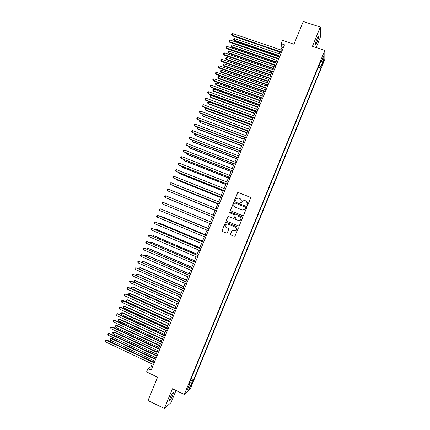 <?xml version="1.0" encoding="UTF-8"?>
<svg xmlns="http://www.w3.org/2000/svg" width="430" height="430" viewBox="0 0 430 430"><rect width="100%" height="100%" fill="white"/><g stroke="black" fill="none" stroke-linecap="round" stroke-linejoin="round"><path stroke-width="0.64" d="M247.062 205.475L247.712 205.196L250.593 198.144L250.206 197.22L238.381 192.527L237.709 192.608L234.581 199.945L234.85 200.59L235.328 200.525L236.65 198.407L238.827 198.123L239.811 198.515C241.031 199.149 241.445 200.133 241.047 201.471L240.671 202.379L240.945 203.03L241.434 202.955L242.697 200.875L244.933 200.557L245.922 200.95C247.148 201.589 247.562 202.578 247.164 203.917L246.788 204.825L247.062 205.475M172.484 395.783L173.44 392.574C173.021 392.079 171.946 393.789 170.21 397.702L169.259 400.91C169.689 401.383 170.764 399.674 172.484 395.783M317.001 42.167C318.039 39.528 318.587 37.587 318.646 36.346C318.496 35.631 317.904 36.485 316.867 38.915C315.83 41.57 315.281 43.511 315.222 44.736C315.378 45.446 315.969 44.591 317.001 42.167M192.011 384.151L192.516 382.528L190.528 386.64L192.011 384.151M230.528 234.006L230.91 234.941L234.226 236.312L234.979 236.172L238.36 228.067L237.978 227.137L226.191 222.31L225.476 222.417L222.068 230.518L222.45 231.447L226.427 233.092L227.352 232.7L228.722 229.346L228.341 228.416L226.363 227.604C225.014 226.707 224.858 225.626 225.9 224.358L227.814 224.057L235.575 227.239C236.903 228.099 237.086 229.163 236.118 230.437L234.119 230.792L232.823 230.26L232.087 230.389L230.528 234.006L231.023 234.979L234.226 236.312M316.163 47.515L320.527 36.835L320.28 27.074L303.268 21.5L293.959 44.225L282.531 40.382L281.172 43.688L284.526 44.822L151.204 370.079L147.968 368.542L146.582 371.928L157.595 377.191L148.033 400.54L164.357 408.5L171.075 402.566L176.01 390.488M320.28 27.074L312.438 46.268L324.79 50.407L184.32 394.471L172.419 388.768L164.357 408.5M242.676 215.64L243.606 215.242L246.809 207.405L246.422 206.475L234.608 201.74L233.925 201.831L230.491 209.937L230.872 210.867L242.676 215.64M242.59 217.73L239.381 225.578L238.451 225.97L226.664 221.149L226.282 220.225L227.868 216.591L228.572 216.489L233.345 218.429L234.269 218.031L235.178 215.812L234.796 214.882L229.824 212.866L229.717 212.011L242.203 216.801L242.59 217.73M323.005 61.705L321.613 65.828L323.027 63.113L323.838 60.415L323.005 61.705M324.79 50.407L324.849 59.259L190.232 389.102L184.32 394.471M191.232 378.54L193.694 379.701L320.887 68.058L320.844 66.505L319.098 65.333M193.694 379.701L192.635 380.614L189.635 387.962L187.227 390.117L190.28 382.641L189.168 383.598L320.705 61.404L320.748 63.038L323.725 55.744L323.769 59.335L320.844 66.505M152.172 363.952L151.016 366.785L147.968 368.542M281.172 43.688L281.935 47.429L280.892 49.966M280.021 52.1L278.199 56.534M277.334 58.647L275.506 63.102M274.646 65.199L272.813 69.676M271.959 71.756L270.115 76.255M269.271 78.314L267.417 82.834M266.584 84.877L264.719 89.419M263.891 91.445L262.021 96.008M261.198 98.013L259.317 102.598M258.5 104.587L256.613 109.193M255.807 111.16L253.91 115.794M253.109 117.739L251.201 122.394M250.41 124.324L248.497 128.995M247.712 130.908L245.788 135.606M245.009 137.498L243.074 142.217M242.305 144.088L240.365 148.828M239.601 150.688L237.65 155.45M236.898 157.283L234.936 162.067M234.189 163.889L232.221 168.694M231.485 170.495L229.502 175.322M228.776 177.101L226.787 181.954M226.062 183.712L224.068 188.587M223.353 190.329L221.343 195.225M220.638 196.951L218.623 201.863M217.924 203.573L215.898 208.512M215.204 210.195L213.173 215.156M212.49 216.827L210.447 221.799M209.765 223.471L207.728 228.438M207.034 230.131L205.008 235.076M204.304 236.79L202.283 241.714M201.573 243.45L199.563 248.363M198.843 250.115L196.838 255.006M196.107 256.785L194.107 261.66M193.371 263.456L191.382 268.315M190.635 270.131L188.652 274.974M187.899 276.812L185.921 281.634M185.158 283.494L183.185 288.299M182.417 290.18L180.455 294.969M179.675 296.872L177.719 301.64M176.929 303.564L174.983 308.315M174.188 310.261L172.242 314.996M171.441 316.958L169.506 321.678M168.689 323.661L166.765 328.364M165.942 330.369L164.024 335.051M163.19 337.077L161.277 341.742M160.438 343.79L158.53 348.44M157.686 350.509L155.789 355.142M154.929 357.228L153.037 361.845M283.268 47.88L281.935 47.429M152.301 367.392L151.016 366.785M318.34 67.193L320.887 68.058M320.033 63.038L320.748 63.038M190.28 382.641L189.754 382.168M190.571 380.163L192.635 380.614M322.124 59.673L323.769 59.335M189.635 387.962L188.705 386.495M246.992 205.443L247.255 203.987L246.54 201.326M240.402 198.864C241.257 199.579 241.504 200.471 241.144 201.546L240.886 203.003M250.459 197.392L238.483 192.613L237.811 192.694L234.689 200.02L234.807 200.568M246.621 206.599L234.715 201.815L234.033 201.906L230.604 210.001L230.845 210.85M245.589 207.765L245.315 207.115L234.947 202.955L234.468 203.019L233.909 204.191C233.511 205.524 233.92 206.513 235.135 207.152L242.219 210.001L244.53 209.63L245.68 207.83L245.465 207.206M234.818 206.991L235.135 207.152M245.68 207.83L244.627 209.695L242.316 210.066L235.242 207.217M234.92 214.952L235.285 215.871L234.167 218.37L233.452 218.483L228.685 216.543L227.981 216.645L226.395 220.278L226.712 221.171M242.337 216.876L230.313 212.006L229.83 212.076L229.835 212.871M238.311 220.45L240.279 220.117C241.284 218.843 241.112 217.768 239.763 216.897L237.021 215.785L236.306 215.898L235.189 218.402L235.57 219.332L238.413 220.504L240.381 220.165C241.38 218.897 241.208 217.822 239.865 216.956M238.413 220.504L235.57 219.332M232.872 230.276L232.006 230.695L230.636 234.044M234.226 230.835L236.22 230.475C237.188 229.206 237.005 228.142 235.678 227.282L235.575 227.239M238.032 227.158L226.304 222.358L225.594 222.466L222.186 230.555L222.568 231.485L226.427 233.092M279.296 53.858L234.667 38.603L234.017 40.178L234.269 40.791L278.446 55.932M234.269 40.791L233.474 39.614L234.017 40.178L278.64 55.459M233.474 39.614L233.732 38.979L234.667 38.603M281.559 52.062L231.958 35.153L232.625 33.54L282.231 50.417M281.354 52.551L232.221 35.792L231.404 34.577L231.668 33.932L232.625 33.54M232.221 35.792L231.404 34.577M276.667 60.275L232.066 44.913L231.415 46.494L231.673 47.09L275.823 62.328M231.673 47.09L230.872 45.919L231.415 46.494L276.012 61.877M230.872 45.919L231.136 45.284L232.066 44.913M274.034 66.693L229.464 51.229L228.814 52.809L229.082 53.384L273.2 68.736M229.082 53.384L228.276 52.223L228.814 52.809L273.378 68.3M228.276 52.223L228.534 51.595L229.464 51.229M271.4 73.116L226.863 57.545L226.212 59.125L226.486 59.689L270.572 75.137M226.486 59.689L225.675 58.539L226.212 59.125L270.744 74.723M225.675 58.539L225.938 57.905L226.863 57.545M268.766 79.545L224.261 63.866L223.611 65.446L223.89 65.994L267.944 81.549M223.89 65.994L223.073 64.849L223.611 65.446L268.11 81.152M223.073 64.849L223.337 64.221L224.261 63.866M278.86 58.63L229.303 41.608L229.964 39.99L279.538 56.991M278.667 59.103L229.572 42.226L228.749 41.022L229.013 40.377L229.964 39.99M229.572 42.226L228.749 41.022M276.167 65.209L226.642 48.063L227.309 46.445L276.839 63.565M275.979 65.661L226.916 48.665L226.094 47.472L226.357 46.827L227.309 46.445M226.916 48.665L226.094 47.472M273.469 71.788L223.982 54.519L224.643 52.906L274.147 70.144M273.292 72.219L224.267 55.104L223.433 53.922L223.702 53.277L224.643 52.906M224.267 55.104L223.433 53.922M270.771 78.368L221.316 60.979L221.982 59.367L271.448 76.723M270.604 78.781L221.611 61.549L220.773 60.377L221.041 59.732L221.982 59.367M221.611 61.549L220.773 60.377M266.132 85.973L221.654 70.192L221.004 71.772L221.289 72.299L265.315 87.962M221.289 72.299L220.472 71.17L221.004 71.772L265.471 87.58M220.472 71.17L220.735 70.536L221.654 70.192M268.073 84.952L218.655 67.445L219.322 65.828L268.75 83.307M267.911 85.35L218.951 67.999L218.112 66.833L218.381 66.188L219.322 65.828M218.951 67.999L218.112 66.833M263.493 92.407L219.047 76.519L218.397 78.099L218.693 78.609L262.687 94.374M218.693 78.609L217.87 77.491L218.397 78.099L262.837 94.014M217.87 77.491L218.128 76.857L219.047 76.519M265.375 91.542L215.989 73.912L216.655 72.299L266.046 89.897M265.219 91.918L216.295 74.449L215.451 73.294L215.715 72.648L216.655 72.299M216.295 74.449L215.451 73.294M260.854 98.846L216.44 82.85L215.79 84.431L216.091 84.925L260.059 100.792M216.091 84.925L215.263 83.812L215.79 84.431L260.198 100.453M215.263 83.812L215.527 83.178L216.44 82.85M262.671 98.131L213.323 80.383L213.989 78.765L263.348 96.487M262.526 98.492L213.635 80.899L212.785 79.76L213.054 79.109L213.989 78.765M213.635 80.899L212.785 79.76M258.215 105.285L213.834 89.182L213.178 90.768L213.49 91.241L257.425 107.215M213.49 91.241L212.656 90.139L213.178 90.768L257.554 106.893M212.656 90.139L212.92 89.505L213.834 89.182M259.967 104.727L210.652 86.86L211.318 85.242L260.644 103.082M259.827 105.065L210.974 87.36L210.119 86.226L210.388 85.575L211.318 85.242M210.974 87.36L210.119 86.226M255.576 111.725L211.221 95.519L210.571 97.105L210.888 97.562L254.791 113.638M210.888 97.562L210.05 96.47L210.571 97.105L254.915 113.337M210.05 96.47L210.313 95.836L211.221 95.519M257.264 111.327L207.986 93.337L208.652 91.719L257.941 109.677M257.135 111.644L208.314 93.815L207.453 92.692L207.722 92.047L208.652 91.719M208.314 93.815L207.453 92.692M252.931 118.169L208.609 101.856L207.959 103.442L208.281 103.883L252.157 120.067M208.281 103.883L207.443 102.802L207.959 103.442L252.27 119.782M207.443 102.802L207.701 102.168L208.609 101.856M254.555 117.927L205.314 99.819L205.981 98.196L255.232 116.277M254.436 118.228L205.653 100.281L204.787 99.169L205.056 98.518L205.981 98.196M205.653 100.281L204.787 99.169M250.287 124.619L205.997 108.199L205.346 109.784L205.674 110.209L249.518 126.501M205.674 110.209L204.83 109.139L205.346 109.784L249.626 126.232M204.83 109.139L205.094 108.505L205.997 108.199M251.851 124.533L202.643 106.301L203.309 104.683L252.528 122.883M251.733 124.813L202.987 106.747L202.121 105.646L202.385 104.995L203.309 104.683M202.987 106.747L202.121 105.646M247.642 131.069L203.385 114.547L202.734 116.132L246.879 132.934M203.385 114.547L202.482 114.842L202.218 115.477L202.734 116.132L246.981 132.687M249.142 131.145L199.966 112.789L200.638 111.166L249.819 129.489M249.034 131.403L200.321 113.214L199.45 112.122L199.719 111.477L200.638 111.166M246.433 137.756L197.295 119.282L197.961 117.659L247.11 136.1M246.331 137.998L197.655 119.691L196.779 118.605L197.048 117.96L197.961 117.659M243.719 144.367L194.618 125.775L195.29 124.152L244.396 142.717M243.627 144.593L194.983 126.162L194.107 125.092L194.371 124.442L195.29 124.152M244.998 137.525L200.772 120.894L200.117 122.48L244.24 139.368M200.772 120.894L199.869 121.185L199.606 121.819L200.117 122.48L244.337 139.143M198.112 127.35L197.499 128.833L197.854 129.204L241.601 145.813M197.983 127.301L197.257 127.527L196.994 128.161L197.499 128.833L241.687 145.598M195.44 133.832L194.881 135.187L195.242 135.547L238.962 152.258M195.145 133.719L194.381 134.509L194.881 135.187L239.037 152.064M241.004 150.989L191.941 132.273L192.613 130.645L241.687 149.334M240.924 151.188L192.317 132.644L191.431 131.58L191.699 130.935L192.613 130.645M192.769 140.325L192.264 141.545L192.629 141.884L236.317 158.702M192.296 140.142L191.764 140.863L192.264 141.545L236.387 158.53M238.29 157.611L189.264 138.772L189.931 137.143L238.972 155.956M238.22 157.794L189.646 139.126L188.754 138.073L189.023 137.423L189.931 137.143M190.092 146.818L189.641 147.909L190.017 148.232L233.673 165.152M189.447 146.571L189.146 147.216L189.641 147.909L233.737 164.996M235.575 164.233L186.582 145.275L187.254 143.647L236.258 162.578M235.511 164.4L186.975 145.609L186.077 144.571L186.346 143.921L187.254 143.647M187.416 153.316L187.023 154.273L187.399 154.58L231.028 171.608M186.744 153.053L186.529 153.575L187.023 154.273L231.082 171.468M232.861 170.866L183.9 151.779L184.572 150.156L233.538 169.205M232.802 171.006L184.298 152.096L183.4 151.07L183.669 150.419L184.572 150.156M184.739 159.815L184.4 160.643L184.787 160.927L228.378 178.063M184.067 159.551L184.4 160.643L228.427 177.945M230.141 177.493L181.218 158.294L181.89 156.665L230.819 175.838M230.093 177.617L181.627 158.589L180.718 157.573L180.987 156.923L181.89 156.665M182.062 166.319L181.772 167.012L182.169 167.281L225.734 184.524M181.385 166.05L181.772 167.012L225.772 184.422M227.422 184.131L178.536 164.803L179.208 163.174L228.099 182.471M227.379 184.233L178.95 165.088L178.041 164.077L178.31 163.427L179.208 163.174M179.38 172.822L179.149 173.387L179.552 173.639L223.084 190.984M178.708 172.554L179.149 173.387L223.116 190.904M224.702 190.769L175.849 171.323L176.52 169.689L225.379 189.109M224.664 190.855L176.273 171.586L175.359 170.586L175.628 169.936L176.52 169.689M176.698 179.331L176.52 179.761L176.929 179.998L220.434 197.451M176.069 179.079L176.52 179.761L220.456 197.386M221.977 197.413L173.161 177.843L173.833 176.209L222.659 195.752M221.95 197.477L173.591 178.084L172.672 177.096L172.941 176.445L173.833 176.209M174.016 185.846L174.311 186.362L217.779 203.917M173.586 185.669L173.892 186.147L217.795 203.879M171.333 192.361L215.129 210.394M171.092 192.264L215.134 210.367M169.065 199.095L212.474 216.865L169.065 199.095M219.252 204.056L170.474 184.362L171.145 182.734L219.934 202.396M219.236 204.1L170.909 184.588L169.99 183.61L170.258 182.96L171.145 182.734M216.526 210.705L167.786 190.888L168.458 189.259L217.209 209.044M216.516 210.732L168.232 191.097L167.302 190.13L167.571 189.479L168.458 189.259M165.77 195.784L164.883 195.999L164.615 196.65L165.099 197.418L213.801 217.365L165.099 197.418L165.77 195.784L214.484 215.693M210.48 221.724L166.63 203.772M210.474 221.735L166.544 203.734M162.406 203.949L161.927 203.175L162.196 202.525L163.077 202.32L211.753 222.348L163.077 202.32L162.406 203.949L211.076 224.014M207.824 228.206L163.943 210.297M207.814 228.233L163.663 210.179M209.039 228.98L160.385 208.851L209.028 229.007M159.713 210.485L159.234 209.706L159.503 209.05L160.385 208.851L159.713 210.485L208.346 230.673M205.164 234.694L161.841 216.629L161.39 216.494L161.255 216.822M205.148 234.737L161.39 216.494L160.782 216.623M206.314 235.619L157.692 215.392L206.298 235.667M157.014 217.026L156.547 216.236L156.816 215.58L157.692 215.392L157.014 217.026L205.615 237.333M202.503 241.182L159.218 223.009L158.756 222.891L158.568 223.353M202.476 241.246L158.756 222.891L157.896 223.068M203.594 242.262L154.994 221.934L203.562 242.332M154.322 223.568L153.854 222.772L154.123 222.117L154.994 221.934L154.322 223.568L202.879 243.998M199.843 247.669L156.584 229.394L156.122 229.292L155.875 229.889M199.81 247.755L156.122 229.292L155.208 229.604M197.182 254.162L153.956 235.78L153.483 235.699L153.182 236.425M197.139 254.27L153.483 235.699L152.516 236.14M194.516 260.661L151.322 242.171L150.844 242.106L150.489 242.966M194.468 260.784L150.844 242.106L149.995 242.262L149.823 242.681M200.869 248.911L152.295 228.48L200.831 249.002M151.623 230.114L151.156 229.308L151.424 228.652L152.295 228.48L151.623 230.114L200.149 250.668M198.139 255.565L149.597 235.027L198.096 255.673M148.925 236.661L148.463 235.85L148.732 235.194L149.597 235.027L148.925 236.661L197.413 257.339M195.413 262.219L146.899 241.579L195.36 262.348M146.227 243.213L145.765 242.396L146.033 241.741L146.899 241.579L146.227 243.213L194.677 264.015M191.855 267.159L148.689 248.561L148.205 248.513L147.791 249.513M191.796 267.304L148.205 248.513L147.356 248.669L147.125 249.223M192.683 268.879L144.2 248.131L192.624 269.024M143.523 249.771L143.066 248.943L143.335 248.287L144.2 248.131L143.523 249.771L191.941 270.696M189.189 273.663L146.055 254.958L145.56 254.931L145.093 256.06M189.119 273.824L145.56 254.931L144.716 255.071L144.496 255.802M189.952 275.539L141.497 254.689L189.883 275.705M140.82 256.328L140.368 255.495L140.637 254.839L141.497 254.689L140.82 256.328L189.2 277.377M186.518 280.172L143.421 261.359L142.916 261.343L142.394 262.606M186.448 280.349L142.916 261.343L142.077 261.483L141.97 262.424M187.222 282.204L138.793 261.252L187.147 282.392M138.116 262.891L137.665 262.047L137.939 261.392L138.793 261.252L138.116 262.891L186.459 284.063M183.852 286.681L140.782 267.761L140.271 267.766L139.696 269.164M183.771 286.88L140.271 267.766L139.433 267.895L139.169 268.535L139.444 269.051M184.486 288.874L136.09 267.815L184.4 289.084M135.412 269.459L134.966 268.605L135.235 267.949L136.09 267.815L135.412 269.459L183.718 290.755M181.18 293.195L138.143 274.168L137.627 274.19L136.998 275.721M181.089 293.411L137.627 274.19L136.788 274.313L136.525 274.953L136.907 275.678M181.756 295.544L133.381 274.383L181.659 295.775M132.703 276.028L132.263 275.168L132.531 274.507L133.381 274.383L132.703 276.028L180.976 297.447M178.509 299.71L135.504 280.575L134.982 280.618L134.316 282.225L177.74 301.581M178.412 299.946L134.982 280.618L134.144 280.731L133.881 281.376L134.316 282.225M179.014 302.22L130.672 280.957L178.918 302.467M129.994 282.596L129.554 281.731L129.828 281.075L130.672 280.957L129.994 282.596L178.23 304.144M175.838 306.23L132.865 286.987L132.332 287.046L131.671 288.654L175.064 308.122M175.73 306.488L132.332 287.046L131.499 287.154L131.236 287.794L131.671 288.654M176.278 308.901L128.522 287.466L127.963 287.53L176.171 309.17M127.285 289.175L126.85 288.299L127.119 287.638L127.963 287.53L127.285 289.175L175.483 310.842M173.161 312.755L130.22 293.4L129.683 293.475L129.022 295.087L172.382 314.663M173.048 313.029L129.683 293.475L128.855 293.577L130.22 293.4M129.022 295.087L128.586 294.222L128.855 293.577M173.543 315.582L125.818 294.029L125.254 294.104L173.424 315.867M124.576 295.754L124.141 294.867L124.41 294.211L125.254 294.104L124.576 295.754L172.736 317.544M124.41 294.211L125.818 294.029M170.484 319.28L127.576 299.817L127.033 299.914L126.366 301.521L169.694 321.21M170.366 319.576L127.033 299.914L126.205 300.006L127.576 299.817M126.366 301.521L125.942 300.651L126.205 300.006M170.801 322.269L123.114 300.586L122.545 300.688L170.672 322.575M121.862 302.333L121.432 301.441L121.701 300.785L122.545 300.688L121.862 302.333L169.984 324.252M121.701 300.785L123.114 300.586M167.807 325.811L124.931 306.241L124.377 306.353L123.716 307.961L167.012 327.762M167.684 326.123L124.377 306.353L123.555 306.44L124.931 306.241M123.716 307.961L123.292 307.084L123.555 306.44M168.06 328.955L120.411 307.154L119.83 307.273L167.926 329.283M119.153 308.917L118.723 308.02L118.992 307.359L119.83 307.273L119.153 308.917L167.238 330.96M118.992 307.359L120.411 307.154M165.131 332.342L122.287 312.664L121.728 312.793L121.061 314.405L164.325 334.314M164.996 332.675L121.728 312.793L120.905 312.873L122.287 312.664M121.061 314.405L120.642 313.518L120.905 312.873M165.314 335.647L117.702 313.723L117.116 313.857L165.174 335.997M116.439 315.507L116.009 314.599L116.283 313.938L117.116 313.857L116.439 315.507L164.486 337.674M116.283 313.938L117.702 313.723M162.454 338.878L119.642 319.092L119.072 319.237L118.406 320.85L161.637 340.872M162.309 339.232L119.072 319.237L118.255 319.313L119.642 319.092M118.406 320.85L117.987 319.958L118.255 319.313M162.572 342.344L114.993 320.296L114.401 320.452L162.422 342.71M113.719 322.097L113.3 321.183L113.568 320.522L114.401 320.452L113.719 322.097L161.734 344.392M113.568 320.522L114.993 320.296M159.772 345.419L116.992 325.521L116.412 325.687L115.751 327.3L158.95 347.429M159.621 345.79L116.412 325.687L115.6 325.752L116.992 325.521M115.751 327.3L115.331 326.397L115.6 325.752M159.826 349.042L112.284 326.87L111.682 327.042L159.664 349.429M111.005 328.692L110.585 327.767L110.854 327.112L111.682 327.042L111.005 328.692L158.976 351.111M110.854 327.112L112.284 326.87M157.09 351.96L114.342 331.955L113.756 332.137L113.09 333.755L156.257 353.992M156.928 352.347L113.756 332.137L112.945 332.196L114.342 331.955M113.09 333.755L112.681 332.841L112.945 332.196M157.079 355.744L109.575 333.449L108.962 333.642L156.912 356.153M108.285 335.292L107.865 334.357L108.14 333.702L108.962 333.642L108.285 335.292L156.219 357.835M108.14 333.702L109.575 333.449M154.408 358.507L111.692 338.394L111.096 338.593L110.435 340.211L153.564 360.555M154.241 358.916L111.096 338.593L110.29 338.646L111.692 338.394M110.435 340.211L110.021 339.291L110.29 338.646M154.327 362.452L106.86 340.033L106.242 340.243L154.155 362.882M105.565 341.893L105.151 340.952L105.42 340.291L106.242 340.243L105.565 341.893L153.462 364.565M105.42 340.291L106.86 340.033M322.505 62.936L323.027 63.113M321.968 64.371L322.446 64.538M173.129 392.423L173.44 392.574M318.259 36.217L318.646 36.346"/></g></svg>
